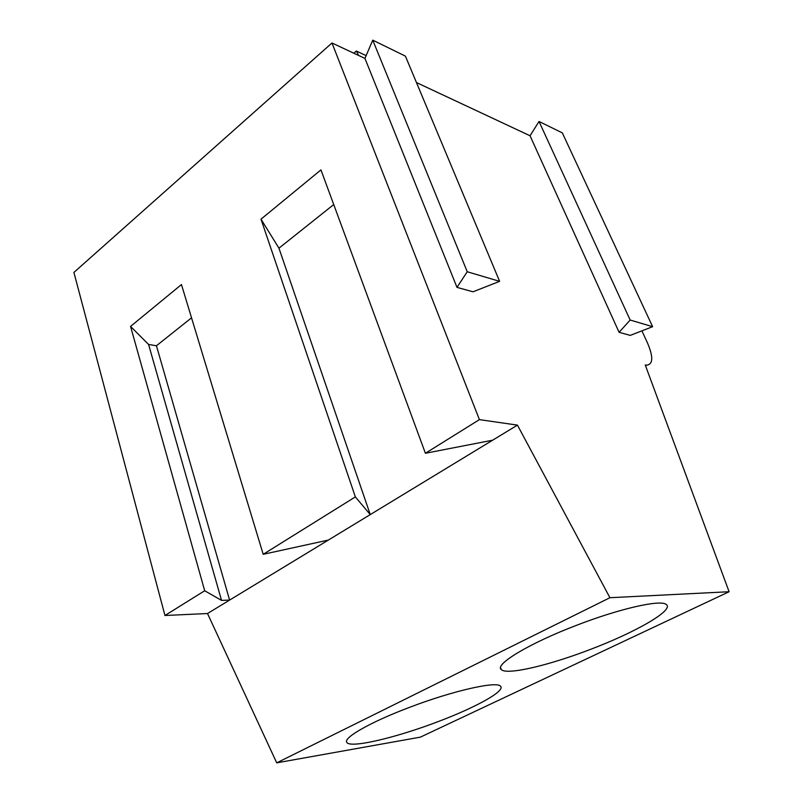 <?xml version="1.0" encoding="UTF-8"?>
<svg xmlns="http://www.w3.org/2000/svg" width="803" height="803" viewBox="0 0 803 803"><rect width="100%" height="100%" fill="white"/><g stroke="black" fill="none" stroke-linecap="round" stroke-linejoin="round"><path stroke-width="1.2" d="M366.138 55.638L356.321 51.011L358.65 55.467M356.321 51.011L353.812 53.209M276.724 762.85L609.929 597.713L729.094 591.731L420.391 737.134L276.724 762.85L207.515 613.522L164.956 615.5L73.906 272.438L331.98 42.981L364.943 58.418L372.753 40.15L405.405 56.12L499.617 281.341L473.007 291.81L456.987 287.374L467.246 271.755L499.617 281.341M416.466 82.558L530.04 135.757L539.034 121.484L562.321 132.876L652.618 326.68L630.245 335.393L619.093 332.301L630.164 320.036L652.618 326.68M372.753 40.15L467.246 271.755M364.943 58.418L456.987 287.374M164.956 615.5L204.695 590.757L130.558 326.409L148.585 344.457L221.528 600.383L229.608 600.092L492.671 440.185L425.409 453.273L320.949 169.875L260.995 219.169L278.952 248.187L333.727 204.554M328.377 540.058L263.203 554.311L181.458 284.563L130.558 326.409M263.203 554.311L355.358 496.906L260.995 219.169M425.409 453.273L479.411 419.628L517.443 425.118L609.929 597.713M331.98 42.981L479.411 419.628M492.671 440.185L517.443 425.118M207.515 613.522L229.608 600.092L156.444 345.762L148.585 344.457M589.563 649.727C635.585 632.433 675.634 609.467 665.948 604.288C659.775 599.62 619.745 608.644 577.498 624.935C529.578 643.103 494.026 664.633 501.293 669.582C506.713 675.333 548.258 665.587 589.563 649.727M438.368 721.516C475.888 707.383 505.729 690.911 500.53 686.244C497.057 680.793 452.36 690.851 408.556 707.724C370.253 722.228 343.102 737.827 346.786 742.333C349.777 748.707 396.28 737.686 438.368 721.516M729.094 591.731L645.251 364.984L646.505 365.184C653.13 364.462 653.461 357.044 647.479 342.921L641.908 330.846M539.034 121.484L630.164 320.036M530.04 135.757L619.093 332.301M204.695 590.757L221.528 600.383M156.444 345.762L191.536 317.817M355.358 496.906L370.253 514.593L278.952 248.187M646.505 365.194L645.542 365.766M500.59 667.664L501.293 669.582M346.565 741.631L346.786 742.333"/></g></svg>
